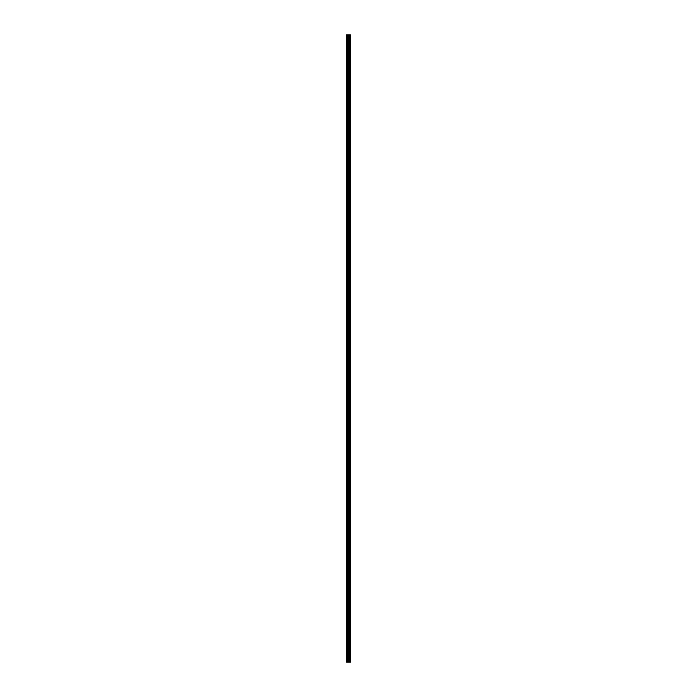 <?xml version="1.0" encoding="UTF-8"?>
<svg xmlns="http://www.w3.org/2000/svg" width="697" height="697" viewBox="0 0 697 697"><rect width="100%" height="100%" fill="white"/><g stroke="black" fill="none" stroke-linecap="round" stroke-linejoin="round"><path stroke-width="1.05" d="M350.495 34.85L350.582 662.15L350.495 34.85L346.418 34.85L346.418 662.15L346.749 34.85M346.749 662.15L350.495 662.15M350.469 662.15L350.469 34.85M350.103 662.15L350.103 34.85M350.051 662.15L350.051 34.85M349.241 662.15L349.241 34.85M349.214 662.15L349.214 34.85M349.633 662.15L349.633 34.85M349.58 662.15L349.58 34.85M349.066 662.15L349.066 34.85M348.875 662.15L348.875 34.85M348.43 662.15L348.43 34.85M348.239 662.15L348.239 34.85M347.768 662.15L347.768 34.85M347.576 662.15L347.576 34.85"/></g></svg>
